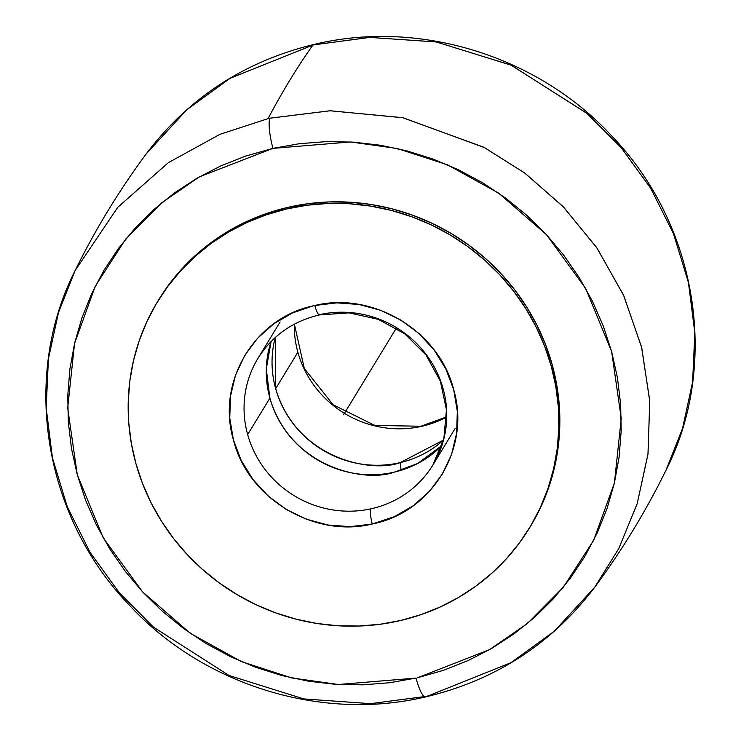 <?xml version="1.0" encoding="UTF-8"?>
<svg xmlns="http://www.w3.org/2000/svg" width="741" height="741" viewBox="0 0 741 741"><rect width="100%" height="100%" fill="white"/><g stroke="black" fill="none" stroke-linecap="round" stroke-linejoin="round"><path stroke-width="1.11" d="M443.489 440.071L400.251 462.597A24.49 4.891 -103.2 0 1 400.946 470.34A24.49 4.891 76.8 0 0 400.251 462.597A102.443 98.377 31.4 0 1 275.661 388.655L297.873 352.216A102.443 98.377 31.4 0 1 294.26 324.197A102.443 98.377 -148.6 0 0 297.873 352.216A102.443 98.377 -148.6 0 0 420.48 426.594A102.443 98.377 31.4 0 1 297.873 352.216L275.661 388.655A102.443 98.377 31.4 0 1 275.235 337.525L275.661 388.655C296.872 460.013 372.742 473.184 400.251 462.597A102.443 98.377 31.4 0 0 443.489 440.071M394.462 472.082L417.6 463.523L441.868 445.563A102.443 98.377 -148.6 0 1 394.462 472.082A102.443 98.377 -148.6 0 1 269.881 398.149C291.083 469.507 366.952 482.669 394.462 472.082M319.417 314.944A12.801 2.519 -102.4 0 1 314.842 305.487A12.801 2.519 77.6 0 0 319.417 314.944A12.801 2.519 77.6 0 0 319.89 314.573A102.443 98.377 31.4 0 1 443.137 388.812A102.443 98.377 31.4 0 1 432.883 465.015A102.443 98.377 31.4 0 1 370.926 508.826A12.801 2.519 77.6 0 0 372.251 524.017C313.952 538.401 247.568 498.119 233.387 439.756C216.233 382.069 254.441 318.037 313.341 305.82L292.556 312.897L273.716 323.854L257.535 338.276L244.632 355.606L235.499 375.196L230.479 396.287L229.766 418.091L233.387 439.756L241.214 460.476L252.931 479.446L268.103 495.961L286.146 509.373L306.385 519.182L328.031 525.017L350.271 526.647L372.251 524.017L394.536 516.597L413.376 505.649L429.558 491.227L442.46 473.888L451.593 454.307L456.613 433.216L457.327 411.412L453.705 389.747L445.878 369.027L434.161 350.058L418.989 333.543L400.946 320.131L380.717 310.312L359.061 304.486L336.822 302.856L314.842 305.487C373.14 291.102 439.524 331.375 453.705 389.747C470.859 447.434 432.651 511.457 373.751 523.674L372.251 524.017A12.801 2.519 -102.4 0 1 370.926 508.826A102.443 98.377 31.4 0 1 247.67 434.587A102.443 98.377 -148.6 0 0 370.926 508.826A102.443 98.377 -148.6 0 0 432.846 465.079M257.97 358.32A102.443 98.377 -148.6 0 0 247.67 434.587L269.881 398.149L247.67 434.587A102.443 98.377 31.4 0 1 257.933 358.385L280.135 321.946M446.749 416.979A102.443 98.377 31.4 0 1 420.48 426.594A12.801 2.51 -102 0 1 420.953 426.223A12.801 2.51 78 0 0 420.48 426.594A102.443 98.377 -148.6 0 0 446.619 417.053M417.813 677.672L489.588 649.607L527.296 623.598L563.188 587.418L593.671 540.291L614.409 482.984L621.254 418.424L611.649 351.605L585.714 288.555L546.432 234.638L498.647 193.132L447.518 164.826L397.259 148.515L350.632 141.957L272.938 148.367A25.611 5.076 -102.8 0 1 270.011 118.18L330.023 110.77L402.539 117.652L483.669 147.172L524.452 172.829L562.854 206.359L596.607 247.448L623.431 294.927L641.502 346.834L649.737 400.668L648.032 453.751L637.204 503.648L618.8 548.516L594.708 587.252L618.698 548.711L637.084 504.056L647.958 454.372L649.783 401.465L641.725 347.742L623.848 295.844L597.2 248.318L563.577 207.1L525.23 173.403L484.429 147.579L403.123 117.773L330.31 110.761L270.011 118.18A305.385 293.26 -148.6 0 0 268.057 118.634L219.873 134.362L168.42 162.631L117.828 207.239L75.11 270.595L58.483 312.554L48.424 358.829L46.174 407.939L52.454 457.984L67.311 506.825L90.059 552.36L119.375 592.874L153.535 627.173L229.025 675.486L303.875 698.93L370.509 703.654L426.186 696.373A305.385 293.26 -148.6 0 0 428.15 695.919L510.92 662.713L554.231 631.286L594.708 587.252C551.915 643.734 495.479 680.303 425.408 696.957C320.603 721.799 202.21 684.721 128.415 604.156C43.58 515.56 21.146 376.632 75.11 270.595L117.754 207.323L168.309 162.705L219.79 134.39L268.057 118.634A6146.521 1227.291 -103.2 0 1 312.859 45.118A6146.521 1227.291 76.8 0 0 268.057 118.634A305.385 293.26 31.4 0 1 270.011 118.18A25.611 5.076 77.2 0 0 272.938 148.367L199.366 176.849L161.658 202.858L125.766 239.037L95.283 286.165L74.545 343.472L67.69 408.032L77.305 474.842L103.24 537.892L142.522 591.818L190.307 633.314L241.436 661.62L291.695 677.932L338.313 684.499L416.016 678.08A25.611 5.076 77.2 0 0 425.343 696.966A25.611 5.076 -102.8 0 1 416.016 678.08L389.516 682.748L362.59 684.841L335.488 684.323L308.469 681.201L281.793 675.514L255.719 667.308L230.497 656.665L206.378 643.697L183.573 628.507L162.307 611.26L142.8 592.115L125.22 571.246L109.742 548.868L96.515 525.193L85.669 500.434L77.305 474.842L71.497 448.666L68.311 422.148L67.774 395.537L69.886 369.101L74.637 343.092L81.973 317.75L91.828 293.325L104.101 270.048L118.68 248.142L135.427 227.83L154.184 209.286L174.756 192.697L196.958 178.229L220.577 166.012L245.382 156.166L272.938 148.367L299.429 143.698L326.364 141.614L353.466 142.133L380.485 145.255L407.161 150.942L433.235 159.139L458.447 169.782L482.576 182.758L505.381 197.94L526.638 215.196L546.154 234.341L563.734 255.2L579.212 277.579L592.439 301.263L603.285 326.012L611.649 351.605L617.457 377.79L620.643 404.308L621.18 430.91L619.068 457.345L614.317 483.364L606.981 508.706L597.126 533.131L584.853 556.398L570.274 578.304L553.527 598.626L534.77 617.17L514.198 633.75L491.996 648.227L468.377 660.444L443.572 670.29L417.813 677.672M594.708 587.252C621.949 550.452 645.68 511.512 665.9 470.442L682.591 428.279L692.64 381.791L694.817 332.477L688.389 282.265L673.347 233.322L650.394 187.751L620.884 147.283L586.576 113.086L510.929 65.069L436.125 41.922L369.657 37.411L314.184 44.803A25.611 5.094 -102.9 0 1 315.027 44.21A25.611 5.094 -102.9 0 1 315.935 44.414A25.611 5.094 77.1 0 0 315.027 44.21A25.611 5.094 77.1 0 0 314.184 44.803L369.824 37.402L436.458 41.987L511.373 65.273L587.02 113.466L621.282 147.746L650.7 188.26L673.55 233.832L688.491 282.729L694.826 332.857L692.603 382.05L682.544 428.409L665.9 470.442C719.863 364.415 697.429 225.505 612.622 136.909C538.688 56.149 419.934 19.09 314.971 44.219C245.169 60.966 188.946 97.488 146.301 153.776L186.778 109.751L230.09 78.314L312.859 45.118L230.034 78.342L186.741 109.779L146.301 153.776C119.06 190.576 95.33 229.515 75.11 270.595M314.184 44.803A305.385 293.26 -148.6 0 0 312.859 45.118A305.385 293.26 31.4 0 1 314.184 44.803M530.306 526.61L541.217 506.159L548.859 487.096L554.537 467.321L558.186 447.027L559.779 426.408L559.307 405.66L556.76 384.996L552.165 364.591A217.687 209.045 -148.6 0 0 372.547 204.738A217.687 209.045 -148.6 0 0 158.583 299.938L157.657 301.467A217.687 209.045 31.4 0 1 371.611 206.257A217.687 209.045 31.4 0 1 551.23 366.119L552.165 364.591L545.571 344.658L537.04 325.382L526.656 306.959L514.523 289.555L500.74 273.346L485.457 258.479L468.821 245.104L450.982 233.35L432.123 223.328L412.413 215.131L392.054 208.842L371.241 204.525L350.16 202.219L329.032 201.941L308.052 203.701L287.415 207.471L267.334 213.232L247.994 220.92L229.59 230.451L212.278 241.751L196.254 254.7L181.647 269.168L168.615 285.035L158.528 300.031M529.435 528.037L530.361 526.508A217.687 209.045 -148.6 0 0 552.165 364.591L551.23 366.119A217.687 209.045 31.4 0 1 529.435 528.037A217.687 209.045 31.4 0 1 315.481 623.246A217.687 209.045 31.4 0 1 135.862 463.384A217.687 209.045 31.4 0 1 157.657 301.467M425.343 696.966A25.611 5.076 77.2 0 0 426.186 696.373M551.23 366.119L555.824 386.515L558.371 407.189L558.853 427.937L557.26 448.555L553.61 468.849L547.932 488.625L540.291 507.687L530.751 525.851L519.413 542.949L506.372 558.807L491.774 573.284L475.741 586.233L458.438 597.524L440.024 607.064L420.684 614.743L400.603 620.504L379.976 624.283L358.996 626.034L337.859 625.765L316.787 623.45L295.965 619.133L275.606 612.844L255.895 604.656L237.037 594.634L219.197 582.871L202.562 569.496L187.278 554.639L173.505 538.42L161.362 521.016L150.979 502.593L142.457 483.317L135.862 463.384L131.268 442.988L128.721 422.314L128.239 401.566L129.832 380.948L133.482 360.654L139.16 340.879L146.801 321.816L156.342 303.653L167.679 286.554L180.721 270.697L195.318 256.219L211.352 243.27L228.654 231.979L247.068 222.439L266.408 214.76L286.489 208.999L307.117 205.22L328.096 203.469L349.233 203.738L370.305 206.054L391.128 210.37L411.487 216.659L431.197 224.847L450.056 234.869L467.895 246.623L484.531 259.998L499.814 274.865L513.587 291.083L525.73 308.488L536.113 326.911L544.644 346.186L551.23 366.119M271.095 341.49L266.297 368.972L269.881 398.149A102.443 98.377 -148.6 0 1 271.095 341.49M343.546 414.747L396.333 328.133M455.094 428.576L432.883 465.015L443.878 438.552L446.443 409.754L440.33 381.078L426.01 354.995L404.706 333.793L378.262 319.325L348.992 312.859L319.454 314.934C292.704 321.242 272.197 335.729 257.933 358.385M446.619 416.905L420.925 426.232L374.9 425.454L333.107 404.762L304.292 368.444L294.39 324.132"/></g></svg>

